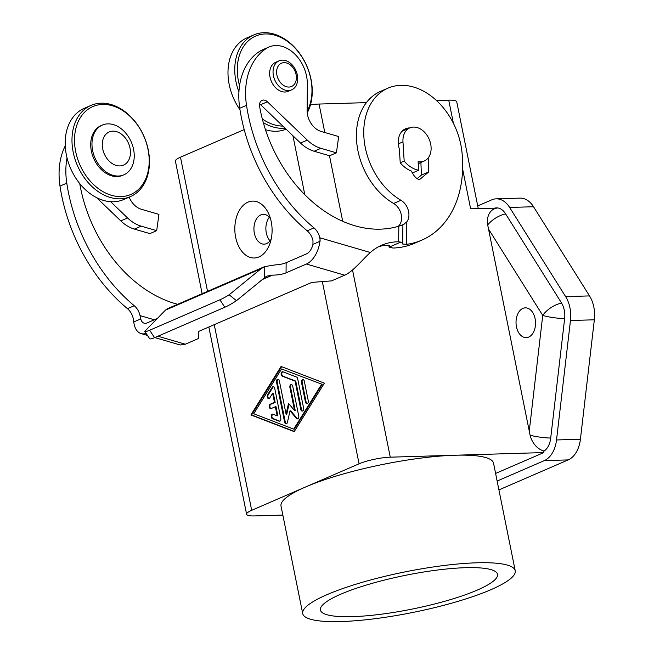 <?xml version="1.0" encoding="UTF-8"?>
<svg xmlns="http://www.w3.org/2000/svg" width="654" height="654" viewBox="0 0 654 654"><rect width="100%" height="100%" fill="white"/><g stroke="black" fill="none" stroke-linecap="round" stroke-linejoin="round"><path stroke-width="0.98" d="M406.567 244.351L406.755 221.943A13.546 9.908 66.6 0 0 400.959 200.287A63.234 46.246 -113.4 0 1 364.253 141.043A63.234 46.246 -113.4 0 1 387.936 88.159A63.234 46.246 -113.4 0 1 425.165 92.075A63.234 46.246 -113.4 0 1 461.953 151.941A106.676 78.03 -113.4 0 1 421.871 240.108A106.676 78.03 -113.4 0 1 406.567 244.351L402.553 243.999L402.611 243.427L402.553 243.999M154.352 319.781L140.021 315.604L140.757 318.931A10.84 6.319 -73.8 0 0 142.327 322.03A10.84 6.319 -73.8 0 0 144.158 323.19A10.84 6.319 -73.8 0 0 147.093 322.921L157.312 318.498M421.871 240.108L414.522 243.288A106.676 78.03 66.6 0 1 393.087 248.046L389.105 247.155L389.375 245.585L385.369 245.193A76.78 56.162 -113.4 0 0 378.347 246.852M402.774 224.951L398.801 226.186A126.459 92.5 -113.4 0 1 259.622 106.52A6.777 4.954 -113.4 0 1 262.082 100.348A6.777 4.954 -113.4 0 1 267.38 101.771L307.306 140.12A36.134 26.43 66.6 0 0 320.918 148.319L336.418 152.832L338.682 136.547L321.065 131.413A18.067 13.211 -113.4 0 1 307.118 110.412L307.347 84.219A32.52 23.789 66.6 0 0 294.66 53.955A32.52 23.789 66.6 0 0 269.064 46.998L262.279 49.933A32.52 23.789 66.6 0 0 260.022 51.118A67.746 49.549 66.6 0 0 239.74 108.253A153.559 112.316 66.6 0 0 307.192 230.821A13.546 9.908 -113.4 0 1 312.98 240.705L312.939 244.359A10.84 6.319 106.2 0 1 311.312 248.847A10.84 6.319 106.2 0 1 306.489 253.891L286.141 262.704L286.051 272.841A18.067 6.385 0.5 0 1 272.53 275.13L267.053 276.078L265.32 277.108L236.462 300.677A18.067 2.935 146.4 0 1 224.829 307.249L154.573 337.677A18.067 2.935 146.4 0 1 149.586 338.617L144.787 331.325A18.067 2.935 -33.6 0 0 149.643 330.245L219.899 299.818A18.067 2.935 -33.6 0 0 229.145 294.791L261.036 268.737L264.756 266.57L275.138 264.919A18.067 6.385 -179.5 0 0 286.141 262.704M286.051 272.841L306.399 264.028A21.68 12.639 -73.8 0 0 319.92 241.342L320.141 237.876L370.36 252.501A76.78 56.162 -113.4 0 1 381.674 245.234A76.78 56.162 -113.4 0 1 398.662 241.784L401.989 242.323L402.733 243.075L402.889 224.894M497.8 207.947A18.067 18.067 0 0 0 495.528 208.43A17.985 13.154 66.6 0 0 487.696 224.951L530.1 435.229A17.985 13.154 66.6 0 0 544.177 451.023M535.111 318.711A14.903 9.761 88.3 0 1 526.233 337.644A14.903 9.761 88.3 0 1 516.456 326.787A14.903 9.761 88.3 0 1 525.334 307.854A14.903 9.761 88.3 0 1 535.111 318.711M478.262 208.577L456.737 101.811A22.579 4.3 168.6 0 0 456.656 101.583A22.579 4.3 168.6 0 0 448.726 100.152L436.48 100.52M302.712 613.599L281.016 506.033A108.392 20.65 -11.4 0 1 305.385 487.066L359.079 463.809A22.579 4.3 -11.4 0 1 374.063 459.337A22.579 4.3 -11.4 0 1 390.266 457.179L455.102 455.233A108.392 20.65 -11.4 0 1 493.533 463.179L515.221 570.746A108.392 20.65 168.6 0 0 443.085 565.612A108.392 20.65 168.6 0 0 327.074 594.633A108.392 20.65 168.6 0 0 302.712 613.599A108.392 20.65 168.6 0 0 374.84 618.733A108.392 20.65 168.6 0 0 490.86 589.712A108.392 20.65 168.6 0 0 515.221 570.746M282.847 515.082L254.619 515.924A22.579 4.3 -11.4 0 1 246.689 514.494A22.579 4.3 -11.4 0 1 246.607 514.273A22.579 4.3 -11.4 0 1 251.684 510.316L305.385 487.066A108.392 20.65 -11.4 0 1 455.102 455.233L543.817 452.568L543.588 451.407A18.067 11.829 88.3 0 0 550.701 438.155L564.631 318.711A18.067 11.829 88.3 0 0 561.418 302.786L505.428 213.613A18.067 11.829 88.3 0 0 496.443 207.874A18.067 11.829 88.3 0 0 494.538 208.168L470.635 208.806L462.631 169.092M244.195 129.598L180.479 157.189A22.579 4.3 168.6 0 0 175.411 161.146L202.135 293.679M418.65 170.253A27.1 19.824 -113.4 0 1 404.18 161.072L402.97 141.853A18.067 13.211 -113.4 0 1 409.845 127.89A18.067 13.211 -113.4 0 1 430.675 144.052A18.067 13.211 -113.4 0 1 424.201 161.039A18.067 13.211 -113.4 0 1 418.102 161.661L418.65 170.253L412.993 172.705A27.1 19.824 66.6 0 1 412.167 172.525M340.718 594.224A90.326 17.208 -11.4 0 1 437.395 570.043A90.326 17.208 -11.4 0 1 497.514 574.318A90.326 17.208 -11.4 0 1 477.207 590.121A90.326 17.208 -11.4 0 1 380.53 614.302A90.326 17.208 -11.4 0 1 320.419 610.027A90.326 17.208 -11.4 0 1 340.718 594.224M271.173 239.127A14.903 9.761 88.3 0 1 264.142 244.146A14.903 9.761 88.3 0 1 254.365 233.282A14.903 9.761 88.3 0 1 263.251 214.349A14.903 9.761 88.3 0 1 270.56 218.935M271.263 221.845A28.457 18.631 88.3 0 1 270.012 243.28A28.457 18.631 88.3 0 1 251.815 257.815A28.457 18.631 88.3 0 1 235.653 237.263A28.457 18.631 88.3 0 1 245.602 203.451A28.457 18.631 88.3 0 1 269.162 214.855A28.457 18.631 88.3 0 1 271.263 221.845M269.309 217.283A14.903 9.761 -91.7 0 0 266.309 232.922A14.903 9.761 -91.7 0 0 270.02 240.844M307.241 112.84A49.679 36.338 66.6 0 0 304.265 60.748A49.679 36.338 66.6 0 0 263.864 32.7A49.679 36.338 66.6 0 0 253.76 34.915A49.679 36.338 66.6 0 0 238.923 91.887M263.309 122.609A49.679 36.338 66.6 0 0 283.149 128.315A49.679 36.338 66.6 0 0 285.054 128.192M282.88 126.099A47.873 35.014 -113.4 0 1 262.328 118.971M239.552 85.625A47.873 35.014 -113.4 0 1 265.344 33.951A47.873 35.014 -113.4 0 1 304.29 60.994A47.873 35.014 -113.4 0 1 307.127 111.196M286.092 129.19A49.679 36.338 -113.4 0 1 276.364 131.258A49.679 36.338 -113.4 0 1 265.459 129.655M239.961 109.676A49.679 36.338 -113.4 0 1 246.983 37.858L253.76 34.915M273.429 75.7A15.81 11.559 -113.4 0 1 279.086 60.838A15.81 11.559 -113.4 0 1 297.317 74.981A15.81 11.559 -113.4 0 1 291.651 89.851A15.81 11.559 -113.4 0 1 273.429 75.7M291.651 89.851L288.259 91.315A15.81 11.559 -113.4 0 1 270.037 77.172A15.81 11.559 -113.4 0 1 275.694 62.31L279.086 60.838M276.92 75.145A12.679 9.27 -113.4 0 1 284.04 62.653A12.679 9.27 -113.4 0 1 296.082 74.564A12.679 9.27 -113.4 0 1 288.962 87.056A12.679 9.27 -113.4 0 1 276.92 75.145M130.465 196.592L123.68 199.527A49.679 36.338 -113.4 0 1 113.583 201.751A49.679 36.338 -113.4 0 1 68.139 161.808A49.679 36.338 -113.4 0 1 84.194 108.351L90.98 105.417A49.679 36.338 66.6 0 0 74.924 158.865A49.679 36.338 66.6 0 0 120.361 198.816A49.679 36.338 66.6 0 0 130.465 196.592A49.679 36.338 66.6 0 0 146.521 143.144A49.679 36.338 66.6 0 0 101.084 103.193A49.679 36.338 66.6 0 0 90.98 105.417M121.145 196.584A47.873 35.014 -113.4 0 1 75.684 151.605A47.873 35.014 -113.4 0 1 102.564 104.444A47.873 35.014 -113.4 0 1 148.025 149.431A47.873 35.014 -113.4 0 1 121.145 196.584M133.579 149.333A27.1 19.824 -113.4 0 1 123.876 174.814A27.1 19.824 -113.4 0 1 92.631 150.559A27.1 19.824 -113.4 0 1 102.335 125.078A27.1 19.824 -113.4 0 1 133.579 149.333M130.015 148.123A18.067 13.211 -113.4 0 1 119.878 165.92A18.067 13.211 -113.4 0 1 102.719 148.94A18.067 13.211 -113.4 0 1 112.864 131.152A18.067 13.211 -113.4 0 1 130.015 148.123M123.876 174.814L122.617 175.354A27.1 19.824 -113.4 0 1 91.372 151.107A27.1 19.824 -113.4 0 1 101.076 125.625L102.335 125.078M274.713 388.296L280.779 418.38A2.256 1.48 88.3 0 1 279.43 421.25A2.256 1.48 88.3 0 1 279.037 421.176L272.375 418.609A2.256 1.48 88.3 0 1 271.23 416.165A2.256 1.48 88.3 0 1 272.636 414.17A2.256 1.48 88.3 0 1 273.029 414.235L277.19 415.838L275.359 406.739L271.116 408.57A2.256 1.48 88.3 0 1 270.748 408.66A2.256 1.48 88.3 0 1 269.219 406.731A2.256 1.48 88.3 0 1 270.241 404.229L274.484 402.39L272.644 393.283L269.742 397.951A2.256 1.48 88.3 0 1 268.729 398.629A2.256 1.48 88.3 0 1 267.314 397.272A2.256 1.48 88.3 0 1 267.576 394.795L272.211 387.332A2.256 1.48 88.3 0 1 273.233 386.653A2.256 1.48 88.3 0 1 274.713 388.296M273.576 386.702A2.256 1.48 -91.7 0 0 272.898 387.315L268.254 394.779A2.256 1.48 -91.7 0 0 267.936 397.003A2.256 1.48 -91.7 0 0 269.064 398.556M272.644 393.283L273.323 393.267L275.162 402.365L270.928 404.205A2.256 1.48 -91.7 0 0 269.881 406.445A2.256 1.48 -91.7 0 0 271.083 408.587M274.484 402.39L275.162 402.365M275.359 406.739L276.037 406.714L277.876 415.821L277.19 415.838M272.98 414.219A2.256 1.48 -91.7 0 0 271.901 416.41A2.256 1.48 -91.7 0 0 273.053 418.593L279.724 421.16A2.256 1.48 -91.7 0 0 279.773 421.176M303.178 379.606A2.256 1.48 -91.7 0 0 302.173 382.41L306.113 401.957A2.256 1.48 -91.7 0 0 307.257 403.551M308.263 400.755A2.256 1.48 88.3 0 1 306.914 403.624A2.256 1.48 88.3 0 1 305.434 401.973L301.494 382.427A2.256 1.48 88.3 0 1 302.835 379.557A2.256 1.48 88.3 0 1 304.314 381.2L308.263 400.755M322.234 384.348L281.572 368.97L253.727 413.745L293.703 429.147L294.382 429.122L322.234 384.348L281.572 368.97M293.703 429.147L321.547 384.372M281.065 366.461L324.376 383.146L294.21 431.648L250.899 414.963L281.065 366.461M281.604 366.665L251.577 414.947L294.349 431.419M250.899 414.963L251.577 414.947M297.652 378.633L303.619 408.219A2.256 1.48 88.3 0 1 302.271 411.088A2.256 1.48 88.3 0 1 300.791 409.437L295.085 381.118L282.258 376.173A2.256 1.48 88.3 0 1 281.106 373.728A2.256 1.48 88.3 0 1 282.512 371.725A2.256 1.48 88.3 0 1 282.904 371.799L296.564 377.064A2.256 1.48 88.3 0 1 297.652 378.633M282.855 371.783A2.256 1.48 -91.7 0 0 281.784 373.965A2.256 1.48 -91.7 0 0 282.937 376.156L295.763 381.094L301.478 409.42A2.256 1.48 -91.7 0 0 302.614 411.014M295.085 381.118L295.763 381.094M289.052 404.033L286.771 414.219L286.092 414.244L288.512 403.404L294.57 410.565L289.902 387.446A2.256 1.48 88.3 0 1 291.251 384.577A2.256 1.48 88.3 0 1 292.73 386.22L298.747 416.05A2.256 1.48 88.3 0 1 297.398 418.92A2.256 1.48 88.3 0 1 296.442 418.429L290.008 410.81L287.433 422.337A2.256 1.48 88.3 0 1 286.092 423.817A2.256 1.48 88.3 0 1 284.613 422.173L276.528 382.059A2.256 1.48 88.3 0 1 277.868 379.189A2.256 1.48 88.3 0 1 279.356 380.832L286.092 414.244M278.212 379.238A2.256 1.48 -91.7 0 0 277.206 382.042L285.299 422.149A2.256 1.48 -91.7 0 0 286.436 423.743M290.008 410.81L290.687 410.794L297.129 418.413A2.256 1.48 -91.7 0 0 297.742 418.846M291.594 384.626A2.256 1.48 -91.7 0 0 290.589 387.421L295.248 410.548L294.57 410.565M496.942 208.095L494.538 208.168M477.731 205.912L491.726 199.854A27.1 17.74 88.3 0 1 496.173 198.841A27.1 17.74 88.3 0 1 509.646 207.457L565.636 296.622A27.1 17.74 88.3 0 1 570.46 320.517L556.529 439.962A27.1 17.74 88.3 0 1 544.308 460.62L497.13 481.05M495.601 473.447L543.817 452.568M498.92 489.903L568.195 459.901A27.1 17.74 -91.7 0 0 580.417 439.243L594.339 319.798A27.1 17.74 -91.7 0 0 589.524 295.902L533.533 206.738A27.1 17.74 -91.7 0 0 520.061 198.121L496.173 198.841M404.18 161.072L400.223 162.789L399.365 149.071A18.966 13.873 66.6 0 1 405.529 128.773A18.966 13.873 66.6 0 1 409.772 127.922M428.19 157.916L428.754 171.92L419.361 179.76A11.29 8.257 66.6 0 1 413.14 174.209L411.292 171.005A27.1 19.824 -113.4 0 1 400.223 162.789M419.165 163.222A22.579 16.514 -113.4 0 1 418.323 165.102M366.387 102.629L319.062 104.051A22.579 4.3 168.6 0 0 310.454 104.853M264.29 266.767L167.596 308.639L165.487 310.119L144.787 331.325M370.36 252.501C363.526 258.436 353.103 271.59 344.707 275.187L331.553 280.885L311.844 282.397L198.8 331.357L198.473 338.519L185.319 344.217L180.259 344.993L154.794 337.578M236.462 300.677L229.145 294.791M140.757 318.931L133.776 321.956A21.68 12.639 -73.8 0 0 141.125 333.597A21.68 12.639 -73.8 0 0 146.128 333.401M133.776 321.956L133.588 322.038A13.546 9.908 66.6 0 0 127.448 308.655A153.559 112.316 -113.4 0 1 59.996 186.096A67.746 49.549 -113.4 0 1 65.253 145.826M129.157 197.165A18.067 13.211 66.6 0 0 141.329 209.255L158.938 214.389L156.682 230.666L149.897 233.609L134.397 229.096A36.134 26.43 -113.4 0 1 120.786 220.897L96.547 197.614M269.064 46.998A32.52 23.789 66.6 0 0 266.807 48.175A67.746 49.549 66.6 0 0 246.517 105.319A153.559 112.316 66.6 0 0 313.977 227.878A13.546 9.908 -113.4 0 1 320.108 241.261M400.992 242.013L389.105 247.155L389.375 245.585M387.936 88.159L380.587 91.339A63.234 46.246 66.6 0 0 356.904 144.223A63.234 46.246 66.6 0 0 393.618 203.468A13.546 9.908 -113.4 0 1 401.254 214.741A13.546 9.908 -113.4 0 1 398.245 226.349M420.898 162.478L421.405 175.108L417.17 178.64M406.755 221.943L402.717 224.96M259.589 103.896A6.777 4.954 -113.4 0 1 260.603 104.705L300.529 143.054A36.134 26.43 66.6 0 0 314.133 151.254L329.632 155.766L336.418 152.832M79.78 183.635A6.777 4.954 66.6 0 0 79.878 184.354A126.459 92.5 66.6 0 0 177.659 304.282M156.682 230.666L141.182 226.153A36.134 26.43 -113.4 0 1 127.571 217.954L110.64 201.694M140.021 315.604A13.546 9.908 66.6 0 0 134.233 305.72A153.559 112.316 -113.4 0 1 66.782 183.153A67.746 49.549 -113.4 0 1 67.043 157.892M428.754 171.92L421.405 175.108M564.639 318.604A18.067 2.992 -173.4 0 1 554.976 317.844A18.067 2.992 -173.4 0 1 542.738 315.408A18.067 9.115 -32.1 0 1 552.704 306.579A18.067 9.115 -32.1 0 1 561.598 303.072M529.233 431.288L542.738 315.408L488.424 228.9M530.1 435.229A18.067 2.992 6.6 0 0 541.054 437.289A18.067 2.992 6.6 0 0 550.717 438.057M505.616 213.907A18.067 9.115 147.9 0 0 496.713 217.406A18.067 9.115 147.9 0 0 487.696 224.951M359.079 463.809L322.332 281.596M304.813 194.671L292.927 135.754M251.684 510.316L214.25 324.662M207.531 291.341L180.479 157.189M402.97 141.853L398.343 143.855M272.211 387.332L272.898 387.315M267.576 394.795L268.254 394.779M270.241 404.229L270.928 404.205M272.375 418.609L273.053 418.593M279.037 421.176L279.724 421.16M305.434 401.973L306.113 401.957M301.494 382.427L302.173 382.41M282.258 376.173L282.937 376.156M300.791 409.437L301.478 409.42M276.528 382.059L277.206 382.042M284.613 422.173L285.299 422.149M296.442 418.429L297.129 418.413M289.902 387.446L290.589 387.421M570.46 320.517L594.339 319.798M580.417 439.243L556.529 439.962M565.636 296.622L589.524 295.902M509.646 207.457L533.533 206.738M544.308 460.62L568.195 459.901M390.266 457.179L352.522 269.963M342.704 221.297L329.485 155.726M324.801 132.509L319.062 104.051M448.726 100.152L453.394 123.279M272.53 275.13L262.336 279.544M157.9 336.23L185.319 344.217M306.399 264.028L344.707 275.187M264.756 266.57L264.666 277.639M219.899 299.818L224.829 307.249M149.643 330.245L154.573 337.677M398.801 226.186L398.662 241.784M261.036 268.737L165.487 310.119M389.228 246.321L389.236 245.422M404.573 223.93L400.796 225.565M141.182 226.153L134.397 229.096M127.571 217.954L120.786 220.897M266.807 48.175L260.022 51.118M246.517 105.319L239.74 108.253M313.977 227.878L307.192 230.821M312.939 244.367L319.92 241.342M400.959 200.287L393.618 203.468M267.38 101.771L260.603 104.705M307.306 140.12L300.529 143.054M320.918 148.319L314.133 151.254M66.782 183.153L59.996 186.096M134.233 305.72L127.448 308.655M246.607 514.273L208.847 327M409.845 127.89L402.006 131.282M424.201 161.039L418.233 163.631M147.477 335.445L141.125 333.597M389.016 246.836L389.032 245.291"/></g></svg>
